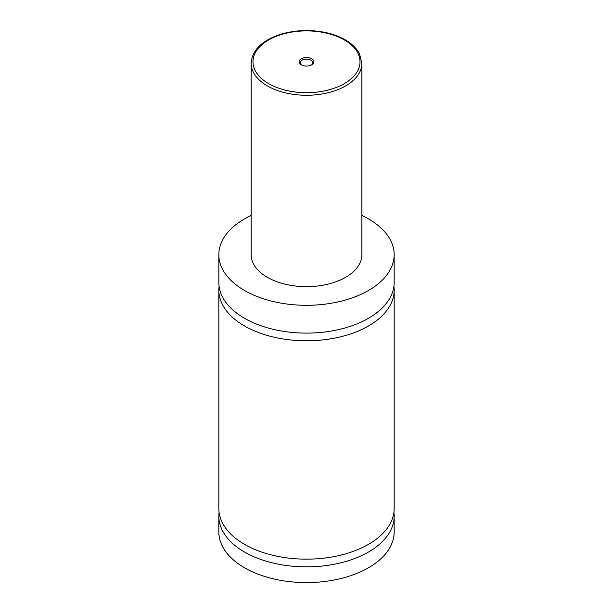 <?xml version="1.0" encoding="UTF-8"?>
<svg xmlns="http://www.w3.org/2000/svg" width="613" height="613" viewBox="0 0 613 613"><rect width="100%" height="100%" fill="white"/><g stroke="black" fill="none" stroke-linecap="round" stroke-linejoin="round"><path stroke-width="0.92" d="M361.869 215.447A87.667 50.618 180 0 1 368.49 218.895A87.667 50.618 180 0 1 394.167 254.686L394.167 282.493A87.667 50.618 180 0 1 340.046 329.258A87.667 50.618 180 0 1 244.51 318.285A87.667 50.618 180 0 1 218.833 282.493L218.833 254.686A87.667 50.618 180 0 1 251.131 215.447M393.914 286.34A87.667 50.618 180 0 1 394.167 290.179A87.667 50.618 180 0 1 340.046 336.943A87.667 50.618 180 0 1 244.51 325.97A87.667 50.618 180 0 1 218.833 290.179A87.667 50.618 180 0 1 219.086 286.34M393.914 512.384A87.667 50.618 180 0 1 394.167 516.23A87.667 50.618 180 0 1 340.046 562.995A87.667 50.618 180 0 1 244.51 552.022A87.667 50.618 180 0 1 218.833 516.23A87.667 50.618 180 0 1 219.086 512.384M394.167 290.179L394.167 508.545A87.667 50.618 180 0 1 340.046 555.309A87.667 50.618 180 0 1 244.51 544.336A87.667 50.618 180 0 1 218.833 508.545L218.833 290.179M301.244 64.825A7.433 4.291 0 0 0 311.756 64.825A7.433 4.291 0 0 0 311.756 58.764A7.433 4.291 0 0 0 301.244 58.764A7.433 4.291 0 0 0 301.244 64.825L301.244 64.825M311.312 65.062A6.276 3.624 0 0 0 312.776 62.733A6.276 3.624 0 0 0 310.937 60.174A6.276 3.624 0 0 0 304.102 59.384A6.276 3.624 0 0 0 300.224 62.733A6.276 3.624 0 0 0 301.688 65.062M361.869 63.3L361.869 254.686A55.369 31.968 180 0 1 327.687 284.225A55.369 31.968 180 0 1 267.345 277.291A55.369 31.968 180 0 1 251.131 254.686L251.131 63.3A55.369 31.968 180 0 0 267.345 85.904A55.369 31.968 180 0 0 327.687 92.831A55.369 31.968 180 0 0 361.869 63.3L359.532 53.821C356.728 48.389 351.977 43.73 345.272 39.853C339.38 36.474 332.568 33.983 324.821 32.382C309.496 29.401 294.646 30.083 280.294 34.42C261.789 40.619 252.073 50.243 251.131 63.3M394.167 254.686A87.667 50.618 180 0 1 340.046 301.45A87.667 50.618 180 0 1 244.51 290.478A87.667 50.618 180 0 1 218.833 254.686M394.167 516.23L394.167 531.977A87.667 50.618 180 0 1 340.046 578.741A87.667 50.618 180 0 1 244.51 567.768A87.667 50.618 180 0 1 218.833 531.977L218.833 516.23M268.655 83.644A53.523 30.903 0 0 0 344.345 83.644A53.523 30.903 0 0 0 344.345 39.945A53.523 30.903 0 0 0 268.655 39.945A53.523 30.903 0 0 0 268.655 83.644"/></g></svg>
